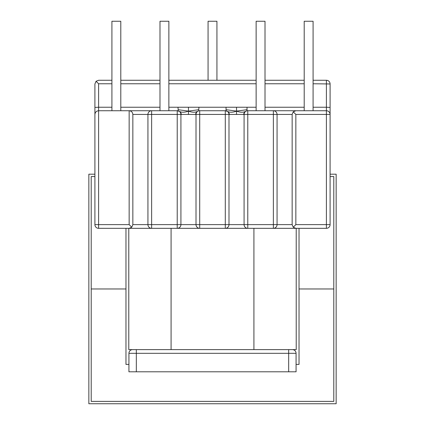 <?xml version="1.0" encoding="UTF-8"?>
<svg xmlns="http://www.w3.org/2000/svg" width="425" height="425" viewBox="0 0 425 425"><rect width="100%" height="100%" fill="white"/><g stroke="black" fill="none" stroke-linecap="round" stroke-linejoin="round"><path stroke-width="0.64" d="M208.064 80.267L208.064 21.25L216.936 21.25L216.936 80.267M265.009 110.739L265.009 21.25L256.132 21.25L256.132 110.739M330.092 107.435L326.395 107.238L326.395 80.267L313.082 80.267L326.395 80.267A3.697 3.697 0 0 1 330.092 83.964L330.092 114.437A3.697 3.697 0 0 0 326.395 110.739L313.082 110.739L313.082 21.25L304.204 21.25L304.204 110.739L247.026 110.739L247.775 110.739L247.775 114.437L273.365 114.437L273.365 224.628L247.775 224.628L247.775 114.437L244.077 114.437L244.077 224.628A3.697 3.697 0 0 0 247.775 228.326L295.848 228.326L293.234 227.242L295.848 224.628L295.848 114.437L293.234 111.817L295.848 110.739L326.395 110.739L326.395 107.238L313.082 107.238M159.991 110.739L159.991 21.25L168.868 21.25L168.868 110.739M111.918 110.739L111.918 21.25L120.796 21.25L120.796 110.739M196.01 114.437A3.697 3.697 0 0 1 199.708 110.739A3.697 3.697 0 0 0 196.01 114.437L199.708 114.437L199.708 110.739L198.953 110.739L226.047 110.739L226.047 107.238L247.026 107.238L247.026 110.739L244.518 111.817L243.578 114.437L229.495 114.437L228.549 111.817L225.292 110.739A3.697 3.697 0 0 1 228.99 114.437L228.99 224.628L225.292 224.628L225.292 114.437L199.708 114.437L199.708 224.628L225.292 224.628L225.292 228.326A3.697 3.697 0 0 0 228.99 224.628L247.775 224.628L247.775 228.326L199.708 228.326A3.697 3.697 0 0 1 196.01 224.628L196.01 114.437L195.505 114.437L196.451 111.817C194.289 112.519 191.627 112.285 188.466 111.111L188.466 114.437L195.505 114.437M188.466 114.437L181.422 114.437L180.482 111.817L177.225 110.739L177.974 110.739L178.202 109.724L188.466 111.111L198.73 109.724L198.953 107.238L177.974 107.238L178.202 109.724M132.85 114.437L132.85 224.628L147.937 224.628L147.937 114.437L132.85 114.437A3.697 3.697 0 0 0 132.839 114.128A3.697 3.697 0 0 1 132.85 114.437C132.616 112.205 131.383 110.973 129.152 110.739L98.605 110.739L98.605 224.628L129.152 224.628L131.766 227.242L129.152 228.326L98.302 228.315M129.152 224.628L129.152 110.739L177.225 110.739L177.225 114.437L151.635 114.437L151.635 224.628L177.225 224.628L177.225 114.437L180.923 114.437L180.923 224.628A3.697 3.697 0 0 1 177.225 228.326L129.152 228.326M128.929 371.801L128.929 353.313A3.697 3.697 0 0 1 132.627 349.616L292.373 349.616A3.697 3.697 0 0 1 296.071 353.313L296.071 371.801L128.929 371.801M94.908 114.437A3.697 3.697 0 0 1 94.924 114.128A3.697 3.697 0 0 0 94.908 114.437L94.908 224.628L94.908 114.437C95.147 112.205 96.379 110.973 98.605 110.739A3.697 3.697 0 0 0 98.302 110.75A3.697 3.697 0 0 1 98.605 110.739L98.605 107.238L111.918 107.238M98.605 80.267L111.918 80.267L98.605 80.267L96.066 81.281L98.605 83.767L98.605 107.238L94.908 107.435M120.796 80.267L159.991 80.267L120.796 80.267M168.868 80.267L256.132 80.267L168.868 80.267M265.009 80.267L304.204 80.267L265.009 80.267M196.451 111.817L198.953 110.739L198.73 109.724M188.466 107.238L188.466 111.111C185.3 112.285 182.638 112.519 180.482 111.817M132.85 224.628L131.766 227.242M129.152 110.739A3.697 3.697 0 0 1 129.46 110.75A3.697 3.697 0 0 0 129.152 110.739M151.635 110.739A3.697 3.697 0 0 0 147.937 114.437A3.697 3.697 0 0 1 151.635 110.739L151.635 114.437L147.937 114.437M147.937 224.628A3.697 3.697 0 0 0 151.635 228.326L151.635 224.628L147.937 224.628A3.697 3.697 0 0 0 151.635 228.326L128.78 228.326L128.78 349.616L136.324 349.616L136.324 371.801M180.923 114.437A3.697 3.697 0 0 0 177.225 110.739A3.697 3.697 0 0 1 180.923 114.437L181.422 114.437M180.131 228.326L196.796 228.326M199.708 228.326A3.697 3.697 0 0 1 196.01 224.628L177.225 224.628L177.225 228.326L199.708 228.326L199.708 224.628L196.01 224.628A3.697 3.697 0 0 0 199.708 228.326M94.924 224.937L94.908 224.628A3.697 3.697 0 0 0 98.605 228.326L98.605 224.628L94.908 224.628A3.697 3.697 0 0 0 98.605 228.326M330.092 174.192L336.154 174.192L336.154 403.75L88.846 403.75L88.846 174.192L94.908 174.192L94.908 83.964L96.066 81.281M295.848 110.739L273.365 110.739A3.697 3.697 0 0 1 277.063 114.437L292.15 114.437L292.15 224.628L293.234 227.242M295.848 224.628L326.395 224.628L326.395 228.326L295.848 228.326M326.395 80.267A3.697 3.697 0 0 1 330.092 83.964L330.092 224.628A3.697 3.697 0 0 1 326.395 228.326A3.697 3.697 0 0 0 330.092 224.628L326.395 224.628L326.395 114.437L295.848 114.437M292.15 224.628L277.063 224.628L277.063 114.437A3.697 3.697 0 0 0 273.365 110.739L273.365 114.437L277.063 114.437M228.549 111.817C230.711 112.519 233.373 112.285 236.534 111.111L236.534 114.437M226.27 109.724L236.534 111.111L236.534 107.238M246.798 109.724L236.534 111.111C239.7 112.285 242.362 112.519 244.518 111.817M292.15 114.437L293.234 111.817M277.063 224.628A3.697 3.697 0 0 1 273.365 228.326L273.365 224.628L277.063 224.628A3.697 3.697 0 0 1 273.365 228.326L296.22 228.326L296.22 349.616L296.22 228.326M244.077 114.437A3.697 3.697 0 0 1 247.775 110.739A3.697 3.697 0 0 0 244.077 114.437L243.578 114.437M244.869 228.326L228.204 228.326M313.082 83.767L330.092 83.964L330.092 114.437L326.395 114.437L326.395 110.739A3.697 3.697 0 0 1 330.092 114.437M296.22 349.616L292.373 349.616A3.697 3.697 0 0 1 296.071 353.313L128.929 353.313A3.697 3.697 0 0 1 132.627 349.616M128.929 364.406L125.97 364.406L125.97 288.968L91.21 288.968L91.21 401.386L333.79 401.386L333.79 288.968L299.03 288.968L299.03 364.406L296.071 364.406M125.97 228.326L125.97 288.968L91.21 288.968L91.21 176.556L94.908 176.556M330.092 176.556L333.79 176.556L333.79 288.968L299.03 288.968L299.03 228.326M288.676 371.801L288.676 349.616M304.204 107.238L265.009 107.238M256.132 107.238L247.026 107.238M304.204 83.767L265.009 83.767M256.132 83.767L168.868 83.767M159.991 83.767L120.796 83.767M111.918 83.767L98.605 83.767M120.796 107.238L159.991 107.238M168.868 107.238L177.974 107.238M198.953 107.238L226.047 107.238M228.99 114.437L225.292 114.437L225.292 110.739A3.697 3.697 0 0 1 228.99 114.437L229.495 114.437M253.916 349.616L253.916 228.326M171.084 228.326L171.084 349.616"/></g></svg>
